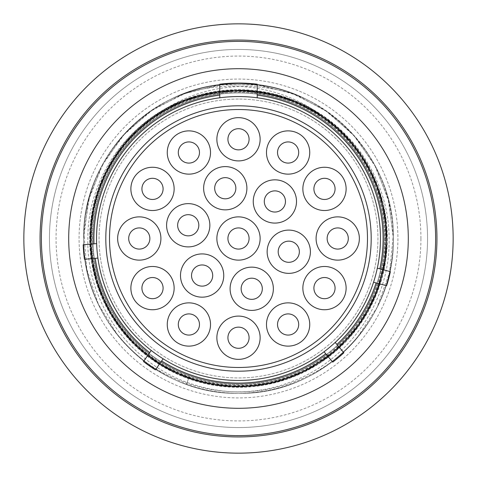 <?xml version="1.0" encoding="UTF-8"?>
<svg xmlns="http://www.w3.org/2000/svg" width="477" height="477" viewBox="0 0 477 477"><rect width="100%" height="100%" fill="white"/><g stroke="black" fill="none" stroke-linecap="round" stroke-linejoin="round"><path stroke-width="0.36" stroke-dasharray="2.38 1.79" d="M371.195 238.5A132.695 132.695 0 0 1 238.5 371.195A132.695 132.695 0 0 1 105.805 238.5A132.695 132.695 0 0 1 238.5 105.805A132.695 132.695 0 0 1 371.195 238.5M238.5 367.487A128.987 128.987 0 0 0 367.487 238.5A128.987 128.987 0 0 0 238.5 109.513A128.987 128.987 0 0 0 109.513 238.5A128.987 128.987 0 0 0 238.5 367.487A128.987 128.987 0 0 1 109.513 238.5A128.987 128.987 0 0 1 238.5 109.513A128.987 128.987 0 0 1 367.487 238.5A128.987 128.987 0 0 1 238.5 367.487A128.987 128.987 0 0 0 367.487 238.5A128.987 128.987 0 0 0 238.5 109.513A128.987 128.987 0 0 0 109.513 238.5A128.987 128.987 0 0 0 238.5 367.487M216.868 139.278A21.632 21.632 0 0 1 238.5 117.646A21.632 21.632 0 0 1 260.132 139.278A21.632 21.632 0 0 1 238.5 160.91A21.632 21.632 0 0 1 216.868 139.278A21.632 21.632 0 0 0 238.5 160.91A21.632 21.632 0 0 0 260.132 139.278A21.632 21.632 0 0 0 238.5 117.646A21.632 21.632 0 0 0 216.868 139.278A21.632 21.632 0 0 0 238.5 160.91A21.632 21.632 0 0 0 260.132 139.278A21.632 21.632 0 0 0 238.5 117.646A21.632 21.632 0 0 0 216.868 139.278M249.083 139.278A10.583 10.583 0 0 0 238.5 128.695A10.583 10.583 0 0 0 227.917 139.278A10.583 10.583 0 0 0 238.5 149.861A10.583 10.583 0 0 0 249.083 139.278M266.482 152.509A21.632 21.632 0 0 1 288.108 130.877A21.632 21.632 0 0 1 309.74 152.509A21.632 21.632 0 0 1 288.108 174.141A21.632 21.632 0 0 1 266.482 152.509A21.632 21.632 0 0 0 288.108 174.141A21.632 21.632 0 0 0 309.74 152.509A21.632 21.632 0 0 0 288.108 130.877A21.632 21.632 0 0 0 266.482 152.509A21.632 21.632 0 0 0 288.108 174.141A21.632 21.632 0 0 0 309.74 152.509A21.632 21.632 0 0 0 288.108 130.877A21.632 21.632 0 0 0 266.482 152.509M298.697 152.509A10.583 10.583 0 0 0 288.108 141.925A10.583 10.583 0 0 0 277.525 152.509A10.583 10.583 0 0 0 288.108 163.092A10.583 10.583 0 0 0 298.697 152.509M302.859 188.892A21.632 21.632 0 0 1 324.491 167.26A21.632 21.632 0 0 1 346.123 188.892A21.632 21.632 0 0 1 324.491 210.518A21.632 21.632 0 0 1 302.859 188.892A21.632 21.632 0 0 0 324.491 210.518A21.632 21.632 0 0 0 346.123 188.892A21.632 21.632 0 0 0 324.491 167.26A21.632 21.632 0 0 0 302.859 188.892A21.632 21.632 0 0 0 324.491 210.518A21.632 21.632 0 0 0 346.123 188.892A21.632 21.632 0 0 0 324.491 167.26A21.632 21.632 0 0 0 302.859 188.892M335.075 188.892A10.583 10.583 0 0 0 324.491 178.303A10.583 10.583 0 0 0 313.908 188.892A10.583 10.583 0 0 0 324.491 199.475A10.583 10.583 0 0 0 335.075 188.892M316.09 238.5A21.632 21.632 0 0 1 337.722 216.868A21.632 21.632 0 0 1 359.354 238.5A21.632 21.632 0 0 1 337.722 260.132A21.632 21.632 0 0 1 316.09 238.5A21.632 21.632 0 0 0 337.722 260.132A21.632 21.632 0 0 0 359.354 238.5A21.632 21.632 0 0 0 337.722 216.868A21.632 21.632 0 0 0 316.09 238.5A21.632 21.632 0 0 0 337.722 260.132A21.632 21.632 0 0 0 359.354 238.5A21.632 21.632 0 0 0 337.722 216.868A21.632 21.632 0 0 0 316.09 238.5M348.305 238.5A10.583 10.583 0 0 0 337.722 227.917A10.583 10.583 0 0 0 327.139 238.5A10.583 10.583 0 0 0 337.722 249.083A10.583 10.583 0 0 0 348.305 238.5M302.859 288.108A21.632 21.632 0 0 1 324.491 266.482A21.632 21.632 0 0 1 346.123 288.108A21.632 21.632 0 0 1 324.491 309.74A21.632 21.632 0 0 1 302.859 288.108A21.632 21.632 0 0 0 324.491 309.74A21.632 21.632 0 0 0 346.123 288.108A21.632 21.632 0 0 0 324.491 266.482A21.632 21.632 0 0 0 302.859 288.108A21.632 21.632 0 0 0 324.491 309.74A21.632 21.632 0 0 0 346.123 288.108A21.632 21.632 0 0 0 324.491 266.482A21.632 21.632 0 0 0 302.859 288.108M335.075 288.108A10.583 10.583 0 0 0 324.491 277.525A10.583 10.583 0 0 0 313.908 288.108A10.583 10.583 0 0 0 324.491 298.697A10.583 10.583 0 0 0 335.075 288.108M266.482 324.491A21.632 21.632 0 0 1 288.108 302.859A21.632 21.632 0 0 1 309.74 324.491A21.632 21.632 0 0 1 288.108 346.123A21.632 21.632 0 0 1 266.482 324.491A21.632 21.632 0 0 0 288.108 346.123A21.632 21.632 0 0 0 309.74 324.491A21.632 21.632 0 0 0 288.108 302.859A21.632 21.632 0 0 0 266.482 324.491A21.632 21.632 0 0 0 288.108 346.123A21.632 21.632 0 0 0 309.74 324.491A21.632 21.632 0 0 0 288.108 302.859A21.632 21.632 0 0 0 266.482 324.491M298.697 324.491A10.583 10.583 0 0 0 288.108 313.908A10.583 10.583 0 0 0 277.525 324.491A10.583 10.583 0 0 0 288.108 335.075A10.583 10.583 0 0 0 298.697 324.491M216.868 337.722A21.632 21.632 0 0 1 238.5 316.09A21.632 21.632 0 0 1 260.132 337.722A21.632 21.632 0 0 1 238.5 359.354A21.632 21.632 0 0 1 216.868 337.722A21.632 21.632 0 0 0 238.5 359.354A21.632 21.632 0 0 0 260.132 337.722A21.632 21.632 0 0 0 238.5 316.09A21.632 21.632 0 0 0 216.868 337.722A21.632 21.632 0 0 0 238.5 359.354A21.632 21.632 0 0 0 260.132 337.722A21.632 21.632 0 0 0 238.5 316.09A21.632 21.632 0 0 0 216.868 337.722M249.083 337.722A10.583 10.583 0 0 0 238.5 327.139A10.583 10.583 0 0 0 227.917 337.722A10.583 10.583 0 0 0 238.5 348.305A10.583 10.583 0 0 0 249.083 337.722M167.26 324.491A21.632 21.632 0 0 1 188.892 302.859A21.632 21.632 0 0 1 210.518 324.491A21.632 21.632 0 0 1 188.892 346.123A21.632 21.632 0 0 1 167.26 324.491A21.632 21.632 0 0 0 188.892 346.123A21.632 21.632 0 0 0 210.518 324.491A21.632 21.632 0 0 0 188.892 302.859A21.632 21.632 0 0 0 167.26 324.491A21.632 21.632 0 0 0 188.892 346.123A21.632 21.632 0 0 0 210.518 324.491A21.632 21.632 0 0 0 188.892 302.859A21.632 21.632 0 0 0 167.26 324.491M199.475 324.491A10.583 10.583 0 0 0 188.892 313.908A10.583 10.583 0 0 0 178.303 324.491A10.583 10.583 0 0 0 188.892 335.075A10.583 10.583 0 0 0 199.475 324.491M130.877 288.108A21.632 21.632 0 0 1 152.509 266.482A21.632 21.632 0 0 1 174.141 288.108A21.632 21.632 0 0 1 152.509 309.74A21.632 21.632 0 0 1 130.877 288.108A21.632 21.632 0 0 0 152.509 309.74A21.632 21.632 0 0 0 174.141 288.108A21.632 21.632 0 0 0 152.509 266.482A21.632 21.632 0 0 0 130.877 288.108A21.632 21.632 0 0 0 152.509 309.74A21.632 21.632 0 0 0 174.141 288.108A21.632 21.632 0 0 0 152.509 266.482A21.632 21.632 0 0 0 130.877 288.108M163.092 288.108A10.583 10.583 0 0 0 152.509 277.525A10.583 10.583 0 0 0 141.925 288.108A10.583 10.583 0 0 0 152.509 298.697A10.583 10.583 0 0 0 163.092 288.108M117.646 238.5A21.632 21.632 0 0 1 139.278 216.868A21.632 21.632 0 0 1 160.91 238.5A21.632 21.632 0 0 1 139.278 260.132A21.632 21.632 0 0 1 117.646 238.5A21.632 21.632 0 0 0 139.278 260.132A21.632 21.632 0 0 0 160.91 238.5A21.632 21.632 0 0 0 139.278 216.868A21.632 21.632 0 0 0 117.646 238.5A21.632 21.632 0 0 0 139.278 260.132A21.632 21.632 0 0 0 160.91 238.5A21.632 21.632 0 0 0 139.278 216.868A21.632 21.632 0 0 0 117.646 238.5M149.861 238.5A10.583 10.583 0 0 0 139.278 227.917A10.583 10.583 0 0 0 128.695 238.5A10.583 10.583 0 0 0 139.278 249.083A10.583 10.583 0 0 0 149.861 238.5M130.877 188.892A21.632 21.632 0 0 1 152.509 167.26A21.632 21.632 0 0 1 174.141 188.892A21.632 21.632 0 0 1 152.509 210.518A21.632 21.632 0 0 1 130.877 188.892A21.632 21.632 0 0 0 152.509 210.518A21.632 21.632 0 0 0 174.141 188.892A21.632 21.632 0 0 0 152.509 167.26A21.632 21.632 0 0 0 130.877 188.892A21.632 21.632 0 0 0 152.509 210.518A21.632 21.632 0 0 0 174.141 188.892A21.632 21.632 0 0 0 152.509 167.26A21.632 21.632 0 0 0 130.877 188.892M163.092 188.892A10.583 10.583 0 0 0 152.509 178.303A10.583 10.583 0 0 0 141.925 188.892A10.583 10.583 0 0 0 152.509 199.475A10.583 10.583 0 0 0 163.092 188.892M167.26 152.509A21.632 21.632 0 0 1 188.892 130.877A21.632 21.632 0 0 1 210.518 152.509A21.632 21.632 0 0 1 188.892 174.141A21.632 21.632 0 0 1 167.26 152.509A21.632 21.632 0 0 0 188.892 174.141A21.632 21.632 0 0 0 210.518 152.509A21.632 21.632 0 0 0 188.892 130.877A21.632 21.632 0 0 0 167.26 152.509A21.632 21.632 0 0 0 188.892 174.141A21.632 21.632 0 0 0 210.518 152.509A21.632 21.632 0 0 0 188.892 130.877A21.632 21.632 0 0 0 167.26 152.509M199.475 152.509A10.583 10.583 0 0 0 188.892 141.925A10.583 10.583 0 0 0 178.303 152.509A10.583 10.583 0 0 0 188.892 163.092A10.583 10.583 0 0 0 199.475 152.509M203.637 188.23A21.632 21.632 0 0 1 225.269 166.598A21.632 21.632 0 0 1 246.901 188.23A21.632 21.632 0 0 1 225.269 209.856A21.632 21.632 0 0 1 203.637 188.23A21.632 21.632 0 0 0 225.269 209.856A21.632 21.632 0 0 0 246.901 188.23A21.632 21.632 0 0 0 225.269 166.598A21.632 21.632 0 0 0 203.637 188.23A21.632 21.632 0 0 0 225.269 209.856A21.632 21.632 0 0 0 246.901 188.23A21.632 21.632 0 0 0 225.269 166.598A21.632 21.632 0 0 0 203.637 188.23M235.853 188.23A10.583 10.583 0 0 0 225.269 177.647A10.583 10.583 0 0 0 214.686 188.23A10.583 10.583 0 0 0 225.269 198.814A10.583 10.583 0 0 0 235.853 188.23M253.251 201.455A21.632 21.632 0 0 1 274.883 179.829A21.632 21.632 0 0 1 296.509 201.455A21.632 21.632 0 0 1 274.883 223.087A21.632 21.632 0 0 1 253.251 201.455A21.632 21.632 0 0 0 274.883 223.087A21.632 21.632 0 0 0 296.509 201.455A21.632 21.632 0 0 0 274.883 179.829A21.632 21.632 0 0 0 253.251 201.455A21.632 21.632 0 0 0 274.883 223.087A21.632 21.632 0 0 0 296.509 201.455A21.632 21.632 0 0 0 274.883 179.829A21.632 21.632 0 0 0 253.251 201.455M285.467 201.455A10.583 10.583 0 0 0 274.883 190.872A10.583 10.583 0 0 0 264.3 201.455A10.583 10.583 0 0 0 274.883 212.038A10.583 10.583 0 0 0 285.467 201.455M267.144 251.731A21.632 21.632 0 0 1 288.77 230.099A21.632 21.632 0 0 1 310.402 251.731A21.632 21.632 0 0 1 288.77 273.363A21.632 21.632 0 0 1 267.144 251.731A21.632 21.632 0 0 0 288.77 273.363A21.632 21.632 0 0 0 310.402 251.731A21.632 21.632 0 0 0 288.77 230.099A21.632 21.632 0 0 0 267.144 251.731A21.632 21.632 0 0 0 288.77 273.363A21.632 21.632 0 0 0 310.402 251.731A21.632 21.632 0 0 0 288.77 230.099A21.632 21.632 0 0 0 267.144 251.731M299.353 251.731A10.583 10.583 0 0 0 288.77 241.147A10.583 10.583 0 0 0 278.186 251.731A10.583 10.583 0 0 0 288.77 262.314A10.583 10.583 0 0 0 299.353 251.731M230.099 288.77A21.632 21.632 0 0 1 251.731 267.144A21.632 21.632 0 0 1 273.363 288.77A21.632 21.632 0 0 1 251.731 310.402A21.632 21.632 0 0 1 230.099 288.77A21.632 21.632 0 0 0 251.731 310.402A21.632 21.632 0 0 0 273.363 288.77A21.632 21.632 0 0 0 251.731 267.144A21.632 21.632 0 0 0 230.099 288.77A21.632 21.632 0 0 0 251.731 310.402A21.632 21.632 0 0 0 273.363 288.77A21.632 21.632 0 0 0 251.731 267.144A21.632 21.632 0 0 0 230.099 288.77M262.314 288.77A10.583 10.583 0 0 0 251.731 278.186A10.583 10.583 0 0 0 241.147 288.77A10.583 10.583 0 0 0 251.731 299.353A10.583 10.583 0 0 0 262.314 288.77M180.491 275.545A21.632 21.632 0 0 1 202.117 253.913A21.632 21.632 0 0 1 223.749 275.545A21.632 21.632 0 0 1 202.117 297.171A21.632 21.632 0 0 1 180.491 275.545A21.632 21.632 0 0 0 202.117 297.171A21.632 21.632 0 0 0 223.749 275.545A21.632 21.632 0 0 0 202.117 253.913A21.632 21.632 0 0 0 180.491 275.545A21.632 21.632 0 0 0 202.117 297.171A21.632 21.632 0 0 0 223.749 275.545A21.632 21.632 0 0 0 202.117 253.913A21.632 21.632 0 0 0 180.491 275.545M212.7 275.545A10.583 10.583 0 0 0 202.117 264.962A10.583 10.583 0 0 0 191.533 275.545A10.583 10.583 0 0 0 202.117 286.128A10.583 10.583 0 0 0 212.7 275.545M166.598 225.269A21.632 21.632 0 0 1 188.23 203.637A21.632 21.632 0 0 1 209.856 225.269A21.632 21.632 0 0 1 188.23 246.901A21.632 21.632 0 0 1 166.598 225.269A21.632 21.632 0 0 0 188.23 246.901A21.632 21.632 0 0 0 209.856 225.269A21.632 21.632 0 0 0 188.23 203.637A21.632 21.632 0 0 0 166.598 225.269A21.632 21.632 0 0 0 188.23 246.901A21.632 21.632 0 0 0 209.856 225.269A21.632 21.632 0 0 0 188.23 203.637A21.632 21.632 0 0 0 166.598 225.269M198.814 225.269A10.583 10.583 0 0 0 188.23 214.686A10.583 10.583 0 0 0 177.647 225.269A10.583 10.583 0 0 0 188.23 235.853A10.583 10.583 0 0 0 198.814 225.269M216.868 238.5A21.632 21.632 0 0 1 238.5 216.868A21.632 21.632 0 0 1 260.132 238.5A21.632 21.632 0 0 1 238.5 260.132A21.632 21.632 0 0 1 216.868 238.5A21.632 21.632 0 0 0 238.5 260.132A21.632 21.632 0 0 0 260.132 238.5A21.632 21.632 0 0 0 238.5 216.868A21.632 21.632 0 0 0 216.868 238.5A21.632 21.632 0 0 0 238.5 260.132A21.632 21.632 0 0 0 260.132 238.5A21.632 21.632 0 0 0 238.5 216.868A21.632 21.632 0 0 0 216.868 238.5M249.083 238.5A10.583 10.583 0 0 0 238.5 227.917A10.583 10.583 0 0 0 227.917 238.5A10.583 10.583 0 0 0 238.5 249.083A10.583 10.583 0 0 0 249.083 238.5M219.778 97.785A141.955 141.955 0 0 1 373.551 282.223L386.603 285.717A155.448 155.448 0 0 0 390.371 271.657L377.319 268.163A141.955 141.955 0 0 0 257.222 97.785L257.222 84.185A155.448 155.448 0 0 0 219.778 84.185L219.778 97.785A141.955 141.955 0 0 0 96.545 238.5A141.955 141.955 0 0 1 219.778 97.785M408.3 238.5A169.8 169.8 0 0 0 238.5 68.7A169.8 169.8 0 0 0 68.7 238.5A169.8 169.8 0 0 0 238.5 408.3A169.8 169.8 0 0 0 408.3 238.5M151.227 350.458L143.476 361.524A155.448 155.448 0 0 0 155.395 369.872L163.146 358.799A141.955 141.955 0 0 1 97.904 258.105L84.447 259.279A155.448 155.448 0 0 1 83.177 244.784L96.64 243.61A141.955 141.955 0 0 1 96.545 238.5M373.551 282.223A141.955 141.955 0 0 1 335.2 342.42L343.887 352.771A155.448 155.448 0 0 1 332.737 362.126L324.05 351.776A141.955 141.955 0 0 1 163.146 358.799M436.944 238.5A198.444 198.444 0 0 1 238.5 436.944A198.444 198.444 0 0 1 40.056 238.5A198.444 198.444 0 0 1 238.5 40.056A198.444 198.444 0 0 1 436.944 238.5A198.444 198.444 0 0 0 238.5 40.056A198.444 198.444 0 0 0 40.056 238.5A198.444 198.444 0 0 0 238.5 436.944A198.444 198.444 0 0 0 436.944 238.5A198.444 198.444 0 0 1 238.5 436.944A198.444 198.444 0 0 1 40.056 238.5A198.444 198.444 0 0 1 238.5 40.056A198.444 198.444 0 0 1 436.944 238.5M453.15 238.5A214.65 214.65 0 0 1 238.5 453.15A214.65 214.65 0 0 1 23.85 238.5A214.65 214.65 0 0 1 238.5 23.85A214.65 214.65 0 0 1 453.15 238.5M427.553 238.5A189.053 189.053 0 0 0 238.5 49.447A189.053 189.053 0 0 0 49.447 238.5A189.053 189.053 0 0 0 238.5 427.553A189.053 189.053 0 0 0 427.553 238.5A189.053 189.053 0 0 1 238.5 427.553A189.053 189.053 0 0 1 49.447 238.5A189.053 189.053 0 0 1 238.5 49.447A189.053 189.053 0 0 1 427.553 238.5A189.053 189.053 0 0 0 238.5 49.447A189.053 189.053 0 0 0 49.447 238.5M397.919 238.5A159.419 159.419 0 0 1 238.5 397.919A159.419 159.419 0 0 1 79.081 238.5A159.419 159.419 0 0 1 238.5 79.081A159.419 159.419 0 0 1 397.919 238.5A159.419 159.419 0 0 1 238.5 397.919A159.419 159.419 0 0 1 79.081 238.5A159.419 159.419 0 0 1 238.5 79.081A159.419 159.419 0 0 1 397.919 238.5M384.689 238.5A146.189 146.189 0 0 1 238.5 384.689A146.189 146.189 0 0 1 92.311 238.5A146.189 146.189 0 0 1 238.5 92.311A146.189 146.189 0 0 1 384.689 238.5A146.189 146.189 0 0 1 238.5 384.689A146.189 146.189 0 0 1 92.311 238.5A146.189 146.189 0 0 1 238.5 92.311A146.189 146.189 0 0 1 384.689 238.5A146.189 146.189 0 0 1 238.5 384.689A146.189 146.189 0 0 1 92.311 238.5A146.189 146.189 0 0 1 238.5 92.311A146.189 146.189 0 0 1 384.689 238.5M117.926 335.564C157.845 385.434 229.854 405.009 288.961 382.62C348.705 361.888 390.705 301.041 389.107 238.5C389.333 174.534 344.054 114.397 283.255 96.944L241.428 90.469L214.084 92.645L184.104 101.082L158.084 114.182L159.676 112.691C200.704 83.976 257.395 78.037 304.821 98.644A154.786 154.786 0 0 0 83.713 238.5C81.579 321.212 155.788 395.421 238.5 393.286C321.212 395.421 395.421 321.212 393.286 238.5C395.421 155.788 321.212 81.579 238.5 83.713C155.788 81.579 81.579 155.788 83.713 238.5C82.825 302.364 126.023 363.653 186.471 384.283C232.991 401.252 287.41 393.829 327.681 365.012C368.351 336.774 393.638 288.019 393.286 238.5C395.421 321.212 321.212 395.421 238.5 393.286C155.788 395.421 81.579 321.212 83.713 238.5C81.579 321.212 155.794 395.421 238.5 393.286C321.212 395.415 395.421 321.212 393.286 238.5C395.421 155.788 321.206 81.579 238.5 83.713C155.788 81.585 81.579 155.788 83.713 238.5C81.579 321.212 155.794 395.421 238.5 393.286C321.212 395.415 395.421 321.212 393.286 238.5C395.421 155.788 321.206 81.579 238.5 83.713C155.788 81.585 81.579 155.788 83.713 238.5C81.579 155.788 155.788 81.579 238.5 83.713C321.212 81.579 395.421 155.788 393.286 238.5C395.421 321.212 321.212 395.415 238.5 393.286C155.794 395.421 81.579 321.212 83.713 238.5C81.579 155.788 155.788 81.579 238.5 83.713C321.212 81.579 395.421 155.788 393.286 238.5A154.786 154.786 0 0 1 356.635 338.515L377.039 307.534L389.488 272.582L393.263 235.68L388.141 198.933L374.427 164.464L352.908 134.246L324.813 110.014L291.763 93.164L255.648 84.667L218.549 85.007L182.596 94.16L149.856 111.606L122.207 136.344L101.243 166.95L88.162 201.67L83.713 238.5C81.579 155.788 155.788 81.585 238.5 83.713C321.206 81.579 395.421 155.788 393.286 238.5A154.786 154.786 0 0 0 175.655 97.046C120.681 120.693 83.004 178.654 83.713 238.5C81.579 321.212 155.788 395.415 238.5 393.286C321.212 395.421 395.421 321.212 393.286 238.5C393.638 288.019 368.351 336.774 327.681 365.012C287.41 393.829 232.991 401.252 186.471 384.283C126.023 363.653 82.825 302.364 83.713 238.5A154.786 154.786 0 0 0 117.926 335.564L98.399 304.302L86.808 269.308L83.827 232.567L89.616 196.16L103.849 162.156L125.719 132.487L153.982 108.828L187.044 92.52L223.015 84.489L259.87 85.198L295.513 94.595L327.926 112.161L355.264 136.887L375.977 167.373L388.898 201.902L393.286 238.5C393.936 179.966 357.988 123.138 304.821 98.644M356.635 338.515C318.272 383.866 252.822 402.898 196.631 385.499C132.648 367.594 86.045 304.177 87.851 238.5C87.571 173.223 134.794 112.095 197.263 95.883L239.245 90.445L266.53 93.295L296.277 102.472L321.969 116.209L320.413 114.683L287.339 98.304L251.254 90.588L214.376 92.013L178.994 102.489L147.286 121.367L121.212 147.482L102.388 179.221L91.972 214.62L90.612 251.498L98.387 287.577L114.82 320.616L138.89 348.586L169.12 369.753L203.637 382.81L240.307 386.948L276.863 381.916L311.052 368.023L340.757 346.129L364.142 317.587L379.77 284.155L386.662 247.903L384.402 211.067L373.133 175.93L353.54 144.656L326.84 119.184L294.679 101.082L259.053 91.471L222.151 90.94L186.263 99.532L153.606 116.71L126.19 141.413L105.709 172.108L93.438 206.911L90.129 243.664L95.984 280.1L110.652 313.967L133.214 343.166L162.281 365.901L196.059 380.765L232.46 386.835L269.231 383.746L304.105 371.678L334.926 351.382L359.789 324.116L377.158 291.554L385.959 255.72L385.649 218.818L376.252 183.132L358.34 150.869L333.024 124.02L301.863 104.242L266.792 92.759L229.974 90.284L193.68 96.968L160.159 112.393L131.473 135.611L109.406 165.185L95.311 199.291L90.064 235.817L93.987 272.51L106.842 307.105L127.83 337.454L155.651 361.697L188.6 378.321L224.154 386.269L260.573 385.309L295.662 375.518L327.305 357.47L353.606 332.26L372.972 301.404L384.247 266.762L386.74 230.415L380.306 194.556L365.34 161.345L342.73 132.779L313.848 110.581L280.422 96.08L244.48 90.159L208.169 93.17L173.694 104.934L143.112 124.735L118.278 151.394L100.689 183.293L91.393 218.514L90.952 254.945L99.401 290.38L116.221 322.696L140.411 349.939L170.504 370.474L204.687 383.061L240.909 386.942L276.988 381.886L310.748 368.196L340.161 346.696L363.45 318.678L379.215 285.836L386.501 250.145L384.885 213.75L374.445 178.845L355.824 147.53L330.138 121.701L298.936 102.895L264.091 92.264L227.708 90.433L191.975 97.517L159.038 113.097L130.889 136.219L109.221 165.507L95.34 199.189L90.075 235.239L93.748 271.479L106.138 305.739L126.5 335.951L153.606 360.29L185.821 377.301L221.209 385.953L257.64 385.72L292.92 376.627L324.915 359.217L351.716 334.538L371.696 304.076L383.651 269.66L386.871 233.372L381.159 197.395L366.849 163.891L344.817 134.878L316.382 112.107L283.255 96.944M320.413 114.683C280.106 84.96 223.582 77.62 175.655 97.046M384.027 238.5A145.527 145.527 0 0 0 238.5 92.973A145.527 145.527 0 0 0 92.973 238.5A145.527 145.527 0 0 0 238.5 384.027A145.527 145.527 0 0 0 384.027 238.5A145.527 145.527 0 0 1 238.5 384.027A145.527 145.527 0 0 1 92.973 238.5A145.527 145.527 0 0 1 238.5 92.973A145.527 145.527 0 0 1 384.027 238.5M197.263 95.883L165.096 109.454L136.994 130.161L114.504 156.861L98.864 188.069L90.952 222.067L91.196 256.978L99.58 290.863L115.649 321.856L138.509 348.24L166.896 368.554L199.243 381.678L233.76 386.883L268.539 383.89L301.661 372.853L331.288 354.393L355.782 329.524L373.795 299.622L384.325 266.339L386.799 231.518L381.063 197.079L367.451 164.935L346.707 136.857L319.984 114.402L288.752 98.805L254.742 90.928L219.837 91.214L185.964 99.645L154.989 115.756L128.635 138.646L108.357 167.063L95.275 199.422L90.111 233.951L93.146 268.724L104.224 301.828L122.726 331.432L147.626 355.902L177.551 373.873L210.846 384.361L245.673 386.787L280.1 381.016L312.226 367.362L340.28 346.582L362.705 319.828L378.261 288.579L386.09 254.557L385.762 219.653L377.289 185.786L361.143 154.834L338.217 128.51L309.776 108.267L277.393 95.227L242.865 90.105L208.091 93.188L174.999 104.302L145.419 122.839L120.985 147.775L103.05 177.724L92.604 211.031L90.225 245.858L96.038 280.279L109.734 312.387L130.549 340.417L157.327 362.806L188.6 378.321C235.757 395.594 291.328 386.471 330.489 355.025C370.17 324.229 391.939 272.301 386.09 222.419C381.057 172.441 348.609 126.423 303.235 104.892C258.218 82.622 201.986 85.681 159.652 112.709C116.877 139.028 89.616 188.302 90.04 238.524C89.634 288.746 116.913 338.008 159.694 364.321C202.039 391.331 258.266 394.372 303.277 372.084C355.353 347.59 389.631 290.606 386.865 233.122C385.458 182.918 356.42 134.669 312.715 109.919C269.427 84.459 213.124 83.445 168.947 107.337C124.384 130.501 93.635 177.677 90.427 227.797C85.598 285.145 117.807 343.321 168.965 369.669C213.147 393.561 269.451 392.541 312.733 367.069C362.908 338.885 392.988 279.582 386.09 222.443C381.069 172.471 348.633 126.441 303.259 104.91C258.248 82.628 202.015 85.675 159.676 112.691M238.5 99.061A139.439 139.439 0 0 0 99.061 238.5A139.439 139.439 0 0 0 238.5 377.939A139.439 139.439 0 0 0 377.939 238.5A139.439 139.439 0 0 0 238.5 99.061A139.439 139.439 0 0 0 99.061 238.5A139.439 139.439 0 0 0 238.5 377.939A139.439 139.439 0 0 0 377.939 238.5A139.439 139.439 0 0 0 238.5 99.061M97.904 258.105A141.955 141.955 0 0 1 96.64 243.61M335.2 342.42A141.955 141.955 0 0 1 324.05 351.776M420.935 238.5A182.435 182.435 0 0 0 238.5 56.065A182.435 182.435 0 0 0 56.065 238.5A182.435 182.435 0 0 0 238.5 420.935A182.435 182.435 0 0 0 420.935 238.5M387.33 238.5A148.83 148.83 0 0 1 238.5 387.33A148.83 148.83 0 0 1 89.67 238.5A148.83 148.83 0 0 1 238.5 89.67A148.83 148.83 0 0 1 387.33 238.5M385.464 238.5A146.964 146.964 0 0 1 238.5 385.464A146.964 146.964 0 0 1 91.536 238.5A146.964 146.964 0 0 1 238.5 91.536A146.964 146.964 0 0 1 385.464 238.5M188.6 378.321L186.471 384.283L188.6 378.321M296.271 102.483C247.599 81.138 186.978 89.497 145.986 123.263C104.129 156.003 82.926 213.35 93.2 265.51C102.895 321.832 149.146 370.325 204.955 382.417C260.329 396.232 323.328 373.229 356.862 326.96C391.736 281.692 395.958 214.757 367.022 165.561C339.618 115.464 280.005 84.846 223.248 91.501C168.321 96.539 117.783 135.862 99.651 187.92C80.076 239.412 93.42 302.108 132.29 341.228C171.398 382.882 236.819 397.729 289.998 377.015C343.816 357.953 383.568 303.992 386.054 246.895C390.067 189.888 356.689 131.771 305.381 106.723C254.897 80.112 188.212 87.434 144.626 124.384C104.075 156.963 83.397 212.82 92.926 263.906C101.267 315.219 139.642 360.725 188.832 377.677C239.842 396.608 301.452 383.556 340.339 345.581C380.205 308.667 396.357 247.742 379.978 195.868C363.748 138.586 308.524 94.368 249.161 91.113C189.912 85.782 128.999 121.611 104.606 175.935C78.586 229.509 90.189 299.216 132.29 341.246C172.877 384.689 242.221 398.677 296.575 374.367C349.736 352.592 387.038 296.241 386.275 238.876C387.324 181.463 350.309 125.04 297.272 102.901C242.996 78.395 173.64 91.954 132.815 135.218C90.529 177.009 78.49 246.722 104.32 300.367C128.343 354.846 189.178 390.961 248.416 385.941C307.826 382.989 363.176 339.046 379.787 281.859C396.673 229.103 379.966 166.938 338.771 129.953C298.691 91.846 235.316 80.047 184.116 101.1"/><path stroke-width="0.72" d="M371.195 238.5A132.695 132.695 0 0 1 238.5 371.195A132.695 132.695 0 0 1 105.805 238.5A132.695 132.695 0 0 1 238.5 105.805A132.695 132.695 0 0 1 371.195 238.5M238.5 109.513A128.987 128.987 0 0 1 367.487 238.5A128.987 128.987 0 0 1 238.5 367.487A128.987 128.987 0 0 1 109.513 238.5A128.987 128.987 0 0 1 238.5 109.513M216.868 139.278A21.632 21.632 0 0 1 238.5 117.646A21.632 21.632 0 0 1 260.132 139.278A21.632 21.632 0 0 1 238.5 160.91A21.632 21.632 0 0 1 216.868 139.278M266.482 152.509A21.632 21.632 0 0 1 288.108 130.877A21.632 21.632 0 0 1 309.74 152.509A21.632 21.632 0 0 1 288.108 174.141A21.632 21.632 0 0 1 266.482 152.509M302.859 188.892A21.632 21.632 0 0 1 324.491 167.26A21.632 21.632 0 0 1 346.123 188.892A21.632 21.632 0 0 1 324.491 210.518A21.632 21.632 0 0 1 302.859 188.892M316.09 238.5A21.632 21.632 0 0 1 337.722 216.868A21.632 21.632 0 0 1 359.354 238.5A21.632 21.632 0 0 1 337.722 260.132A21.632 21.632 0 0 1 316.09 238.5M302.859 288.108A21.632 21.632 0 0 1 324.491 266.482A21.632 21.632 0 0 1 346.123 288.108A21.632 21.632 0 0 1 324.491 309.74A21.632 21.632 0 0 1 302.859 288.108M266.482 324.491A21.632 21.632 0 0 1 288.108 302.859A21.632 21.632 0 0 1 309.74 324.491A21.632 21.632 0 0 1 288.108 346.123A21.632 21.632 0 0 1 266.482 324.491M216.868 337.722A21.632 21.632 0 0 1 238.5 316.09A21.632 21.632 0 0 1 260.132 337.722A21.632 21.632 0 0 1 238.5 359.354A21.632 21.632 0 0 1 216.868 337.722M167.26 324.491A21.632 21.632 0 0 1 188.892 302.859A21.632 21.632 0 0 1 210.518 324.491A21.632 21.632 0 0 1 188.892 346.123A21.632 21.632 0 0 1 167.26 324.491M130.877 288.108A21.632 21.632 0 0 1 152.509 266.482A21.632 21.632 0 0 1 174.141 288.108A21.632 21.632 0 0 1 152.509 309.74A21.632 21.632 0 0 1 130.877 288.108M117.646 238.5A21.632 21.632 0 0 1 139.278 216.868A21.632 21.632 0 0 1 160.91 238.5A21.632 21.632 0 0 1 139.278 260.132A21.632 21.632 0 0 1 117.646 238.5M130.877 188.892A21.632 21.632 0 0 1 152.509 167.26A21.632 21.632 0 0 1 174.141 188.892A21.632 21.632 0 0 1 152.509 210.518A21.632 21.632 0 0 1 130.877 188.892M167.26 152.509A21.632 21.632 0 0 1 188.892 130.877A21.632 21.632 0 0 1 210.518 152.509A21.632 21.632 0 0 1 188.892 174.141A21.632 21.632 0 0 1 167.26 152.509M203.637 188.23A21.632 21.632 0 0 1 225.269 166.598A21.632 21.632 0 0 1 246.901 188.23A21.632 21.632 0 0 1 225.269 209.856A21.632 21.632 0 0 1 203.637 188.23M253.251 201.455A21.632 21.632 0 0 1 274.883 179.829A21.632 21.632 0 0 1 296.509 201.455A21.632 21.632 0 0 1 274.883 223.087A21.632 21.632 0 0 1 253.251 201.455M267.144 251.731A21.632 21.632 0 0 1 288.77 230.099A21.632 21.632 0 0 1 310.402 251.731A21.632 21.632 0 0 1 288.77 273.363A21.632 21.632 0 0 1 267.144 251.731M230.099 288.77A21.632 21.632 0 0 1 251.731 267.144A21.632 21.632 0 0 1 273.363 288.77A21.632 21.632 0 0 1 251.731 310.402A21.632 21.632 0 0 1 230.099 288.77M180.491 275.545A21.632 21.632 0 0 1 202.117 253.913A21.632 21.632 0 0 1 223.749 275.545A21.632 21.632 0 0 1 202.117 297.171A21.632 21.632 0 0 1 180.491 275.545M166.598 225.269A21.632 21.632 0 0 1 188.23 203.637A21.632 21.632 0 0 1 209.856 225.269A21.632 21.632 0 0 1 188.23 246.901A21.632 21.632 0 0 1 166.598 225.269M216.868 238.5A21.632 21.632 0 0 1 238.5 216.868A21.632 21.632 0 0 1 260.132 238.5A21.632 21.632 0 0 1 238.5 260.132A21.632 21.632 0 0 1 216.868 238.5M249.083 139.278A10.583 10.583 0 0 0 238.5 128.695A10.583 10.583 0 0 0 227.917 139.278A10.583 10.583 0 0 0 238.5 149.861A10.583 10.583 0 0 0 249.083 139.278A10.583 10.583 0 0 0 238.5 128.695A10.583 10.583 0 0 0 227.917 139.278M298.697 152.509A10.583 10.583 0 0 0 288.108 141.925A10.583 10.583 0 0 0 277.525 152.509A10.583 10.583 0 0 0 288.108 163.092A10.583 10.583 0 0 0 298.697 152.509A10.583 10.583 0 0 0 288.108 141.925A10.583 10.583 0 0 0 277.525 152.509M335.075 188.892A10.583 10.583 0 0 0 324.491 178.303A10.583 10.583 0 0 0 313.908 188.892A10.583 10.583 0 0 0 324.491 199.475A10.583 10.583 0 0 0 335.075 188.892A10.583 10.583 0 0 0 324.491 178.303A10.583 10.583 0 0 0 313.908 188.892M348.305 238.5A10.583 10.583 0 0 0 337.722 227.917A10.583 10.583 0 0 0 327.139 238.5A10.583 10.583 0 0 0 337.722 249.083A10.583 10.583 0 0 0 348.305 238.5A10.583 10.583 0 0 0 337.722 227.917A10.583 10.583 0 0 0 327.139 238.5M335.075 288.108A10.583 10.583 0 0 0 324.491 277.525A10.583 10.583 0 0 0 313.908 288.108A10.583 10.583 0 0 0 324.491 298.697A10.583 10.583 0 0 0 335.075 288.108A10.583 10.583 0 0 0 324.491 277.525A10.583 10.583 0 0 0 313.908 288.108M298.697 324.491A10.583 10.583 0 0 0 288.108 313.908A10.583 10.583 0 0 0 277.525 324.491A10.583 10.583 0 0 0 288.108 335.075A10.583 10.583 0 0 0 298.697 324.491A10.583 10.583 0 0 0 288.108 313.908A10.583 10.583 0 0 0 277.525 324.491M249.083 337.722A10.583 10.583 0 0 0 238.5 327.139A10.583 10.583 0 0 0 227.917 337.722A10.583 10.583 0 0 0 238.5 348.305A10.583 10.583 0 0 0 249.083 337.722A10.583 10.583 0 0 0 238.5 327.139A10.583 10.583 0 0 0 227.917 337.722M199.475 324.491A10.583 10.583 0 0 0 188.892 313.908A10.583 10.583 0 0 0 178.303 324.491A10.583 10.583 0 0 0 188.892 335.075A10.583 10.583 0 0 0 199.475 324.491A10.583 10.583 0 0 0 188.892 313.908A10.583 10.583 0 0 0 178.303 324.491M163.092 288.108A10.583 10.583 0 0 0 152.509 277.525A10.583 10.583 0 0 0 141.925 288.108A10.583 10.583 0 0 0 152.509 298.697A10.583 10.583 0 0 0 163.092 288.108A10.583 10.583 0 0 0 152.509 277.525A10.583 10.583 0 0 0 141.925 288.108M149.861 238.5A10.583 10.583 0 0 0 139.278 227.917A10.583 10.583 0 0 0 128.695 238.5A10.583 10.583 0 0 0 139.278 249.083A10.583 10.583 0 0 0 149.861 238.5A10.583 10.583 0 0 0 139.278 227.917A10.583 10.583 0 0 0 128.695 238.5M163.092 188.892A10.583 10.583 0 0 0 152.509 178.303A10.583 10.583 0 0 0 141.925 188.892A10.583 10.583 0 0 0 152.509 199.475A10.583 10.583 0 0 0 163.092 188.892A10.583 10.583 0 0 0 152.509 178.303A10.583 10.583 0 0 0 141.925 188.892M199.475 152.509A10.583 10.583 0 0 0 188.892 141.925A10.583 10.583 0 0 0 178.303 152.509A10.583 10.583 0 0 0 188.892 163.092A10.583 10.583 0 0 0 199.475 152.509A10.583 10.583 0 0 0 188.892 141.925A10.583 10.583 0 0 0 178.303 152.509M235.853 188.23A10.583 10.583 0 0 0 225.269 177.647A10.583 10.583 0 0 0 214.686 188.23A10.583 10.583 0 0 0 225.269 198.814A10.583 10.583 0 0 0 235.853 188.23A10.583 10.583 0 0 0 225.269 177.647A10.583 10.583 0 0 0 214.686 188.23M285.467 201.455A10.583 10.583 0 0 0 274.883 190.872A10.583 10.583 0 0 0 264.3 201.455A10.583 10.583 0 0 0 274.883 212.038A10.583 10.583 0 0 0 285.467 201.455A10.583 10.583 0 0 0 274.883 190.872A10.583 10.583 0 0 0 264.3 201.455M299.353 251.731A10.583 10.583 0 0 0 288.77 241.147A10.583 10.583 0 0 0 278.186 251.731A10.583 10.583 0 0 0 288.77 262.314A10.583 10.583 0 0 0 299.353 251.731A10.583 10.583 0 0 0 288.77 241.147A10.583 10.583 0 0 0 278.186 251.731M262.314 288.77A10.583 10.583 0 0 0 251.731 278.186A10.583 10.583 0 0 0 241.147 288.77A10.583 10.583 0 0 0 251.731 299.353A10.583 10.583 0 0 0 262.314 288.77A10.583 10.583 0 0 0 251.731 278.186A10.583 10.583 0 0 0 241.147 288.77M212.7 275.545A10.583 10.583 0 0 0 202.117 264.962A10.583 10.583 0 0 0 191.533 275.545A10.583 10.583 0 0 0 202.117 286.128A10.583 10.583 0 0 0 212.7 275.545A10.583 10.583 0 0 0 202.117 264.962A10.583 10.583 0 0 0 191.533 275.545M198.814 225.269A10.583 10.583 0 0 0 188.23 214.686A10.583 10.583 0 0 0 177.647 225.269A10.583 10.583 0 0 0 188.23 235.853A10.583 10.583 0 0 0 198.814 225.269A10.583 10.583 0 0 0 188.23 214.686A10.583 10.583 0 0 0 177.647 225.269M249.083 238.5A10.583 10.583 0 0 0 238.5 227.917A10.583 10.583 0 0 0 227.917 238.5A10.583 10.583 0 0 0 238.5 249.083A10.583 10.583 0 0 0 249.083 238.5A10.583 10.583 0 0 0 238.5 227.917A10.583 10.583 0 0 0 227.917 238.5M380.455 238.5A141.955 141.955 0 0 0 238.5 96.545A141.955 141.955 0 0 0 96.545 238.5A141.955 141.955 0 0 0 238.5 380.455A141.955 141.955 0 0 0 380.455 238.5M219.778 97.785L219.778 84.185A155.448 155.448 0 0 1 257.222 84.185L257.222 97.785M408.3 238.5A169.8 169.8 0 0 0 238.5 68.7A169.8 169.8 0 0 0 68.7 238.5A169.8 169.8 0 0 0 238.5 408.3A169.8 169.8 0 0 0 408.3 238.5M435.62 238.5A197.12 197.12 0 0 0 238.5 41.38A197.12 197.12 0 0 0 41.38 238.5A197.12 197.12 0 0 0 238.5 435.62A197.12 197.12 0 0 0 435.62 238.5M436.944 238.5A198.444 198.444 0 0 0 238.5 40.056A198.444 198.444 0 0 0 40.056 238.5A198.444 198.444 0 0 0 238.5 436.944A198.444 198.444 0 0 0 436.944 238.5M453.15 238.5A214.65 214.65 0 0 0 238.5 23.85A214.65 214.65 0 0 0 23.85 238.5A214.65 214.65 0 0 0 238.5 453.15A214.65 214.65 0 0 0 453.15 238.5M377.319 268.163L390.371 271.657A155.448 155.448 0 0 1 386.603 285.717L373.551 282.223M335.2 342.42L343.887 352.771A155.448 155.448 0 0 1 332.737 362.126L324.05 351.776M163.146 358.799L155.395 369.872A155.448 155.448 0 0 1 143.476 361.524L151.227 350.458M97.904 258.105L84.447 259.279A155.448 155.448 0 0 1 83.177 244.784L96.64 243.61M257.222 95.12A144.597 144.597 0 0 1 379.877 268.849M93.999 243.836A144.597 144.597 0 0 1 219.778 95.12M149.706 352.628A144.597 144.597 0 0 1 95.269 258.337M325.755 353.809A144.597 144.597 0 0 1 161.625 360.97M376.114 282.909A144.597 144.597 0 0 1 336.905 344.454"/></g></svg>
